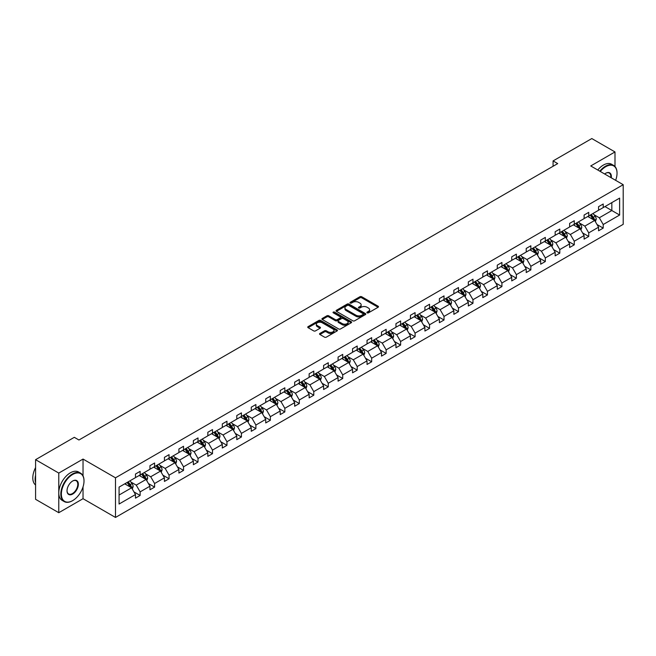 <?xml version="1.0" encoding="UTF-8"?>
<svg xmlns="http://www.w3.org/2000/svg" width="656" height="656" viewBox="0 0 656 656"><rect width="100%" height="100%" fill="white"/><g stroke="black" fill="none" stroke-linecap="round" stroke-linejoin="round"><path stroke-width="0.98" d="M367.147 312.846A0.902 0.517 0 0 0 368.426 312.846L378.102 307.262A1.287 0.746 0 0 0 378.479 306.737A1.287 0.746 0 0 0 378.102 306.204L361.71 296.742A1.287 0.746 0 0 0 359.89 296.742L350.214 302.334A0.902 0.517 0 0 0 351.485 303.064L352.739 302.342A4.125 2.378 0 0 1 358.57 302.342L359.931 303.129A4.125 2.378 0 0 1 361.144 304.819A4.125 2.378 0 0 1 359.931 306.5L358.684 307.221A0.902 0.517 0 0 0 359.955 307.959L361.21 307.229A4.125 2.378 0 0 1 367.032 307.229L368.401 308.025A4.125 2.378 0 0 1 369.607 309.706A4.125 2.378 0 0 1 368.401 311.387L367.147 312.108A0.902 0.517 0 0 0 367.147 312.846L367.147 312.108M319.915 333.437A1.287 0.746 0 0 0 319.538 333.961A1.287 0.746 0 0 0 319.915 334.494L324.515 337.143A1.287 0.746 0 0 0 326.335 337.143L337.077 330.944A1.287 0.746 0 0 0 337.455 330.419A1.287 0.746 0 0 0 337.077 329.894L320.686 320.431A1.287 0.746 0 0 0 318.865 320.431L308.123 326.631A1.287 0.746 0 0 0 307.746 327.155A1.287 0.746 0 0 0 308.123 327.68L313.675 330.886A1.287 0.746 0 0 0 315.495 330.886L320.095 328.238A1.287 0.746 0 0 0 320.472 327.713A1.287 0.746 0 0 0 320.095 327.18L317.34 325.597A3.444 1.993 0 0 1 316.331 324.187A3.444 1.993 0 0 1 318.463 322.35A3.444 1.993 0 0 1 322.211 322.785L333.002 329.009A3.444 1.993 0 0 1 334.011 330.419A3.444 1.993 0 0 1 331.887 332.256A3.444 1.993 0 0 1 328.131 331.821L326.335 330.788A1.287 0.746 0 0 0 324.515 330.788L319.915 333.437L319.915 334.494M83.033 459.069L58.778 473.074L35.58 459.684L35.58 499.314L58.778 512.705L83.033 498.699L115.497 517.445L115.497 477.814L83.033 459.069L83.033 475.871M614.992 166.534L614.992 151.946L590.736 165.952L623.2 184.697L115.497 477.814M614.992 151.946L591.802 138.555L553.074 160.917L553.074 166.271M35.58 459.684L74.308 437.322L78.95 440.004L557.707 163.59L553.074 160.917M352.83 320.8A1.287 0.746 0 0 0 354.65 320.8L365.4 314.593A1.287 0.746 0 0 0 365.777 314.068A1.287 0.746 0 0 0 365.4 313.543L349.008 304.081A1.287 0.746 0 0 0 347.188 304.081L336.438 310.28A1.287 0.746 0 0 0 336.061 310.805A1.287 0.746 0 0 0 336.438 311.338L352.83 320.8M333.658 313.043A0.902 0.517 0 0 1 334.576 313.166L334.576 312.092L351.239 321.719A1.287 0.746 0 0 1 351.616 322.244A1.287 0.746 0 0 1 351.239 322.768L340.497 328.968A1.287 0.746 0 0 1 338.668 328.968L322.285 319.505L326.877 316.873L326.877 315.798L322.285 318.455A1.287 0.746 0 0 0 321.907 318.98A1.287 0.746 0 0 0 322.285 319.505L322.285 318.455M326.877 316.873A1.287 0.746 0 0 1 328.705 316.873L328.705 315.798A1.287 0.746 0 0 0 326.877 315.798M328.705 315.798L335.347 319.636A1.287 0.746 0 0 0 337.168 319.636L340.218 317.881A1.287 0.746 0 0 0 340.595 317.356A1.287 0.746 0 0 0 340.218 316.823L333.297 312.83A0.902 0.517 0 0 1 334.576 312.092M58.778 473.074L58.778 512.705M119.072 487.105L135.489 477.625L135.489 474.034L140.13 471.361L140.13 474.944L149.962 469.27L149.962 465.678L154.603 463.005L154.603 466.596L164.435 460.914L164.435 457.33L169.068 454.649L169.068 458.241L178.908 452.558L178.908 448.975L183.541 446.293L183.541 449.885L193.372 444.202L193.372 440.619L198.014 437.937L198.014 441.529L207.845 435.855L207.845 432.263L212.487 429.582L212.487 433.173L222.318 427.499L222.318 423.907L226.96 421.226L226.96 424.817L236.791 419.143L236.791 415.551L241.424 412.878L241.424 416.462L251.264 410.787L251.264 407.196L255.897 404.522L255.897 408.106L265.729 402.431L265.729 398.84L270.37 396.167L270.37 399.75L280.202 394.076L280.202 390.484L284.843 387.811L284.843 391.394L294.675 385.72L294.675 382.136L299.316 379.455L299.316 383.047L309.148 377.364L309.148 373.781L313.781 371.099L313.781 374.691L323.613 369.008L323.613 365.425L328.254 362.743L328.254 366.335L338.086 360.652L338.086 357.069L342.727 354.388L342.727 357.979L352.559 352.305L352.559 348.713L357.2 346.032L357.2 349.623L367.032 343.949L367.032 340.357L371.665 337.684L371.665 341.268L381.505 335.593L381.505 332.002L386.138 329.328L386.138 332.912L395.97 327.237L395.97 323.646L400.611 320.973L400.611 324.556L410.443 318.882L410.443 315.29L415.084 312.617L415.084 316.2L424.916 310.526L424.916 306.942L429.557 304.261L429.557 307.853L439.389 302.17L439.389 298.587L444.022 295.905L444.022 299.497L453.862 293.814L453.862 290.231L458.495 287.549L458.495 291.141L468.327 285.458L468.327 281.875L472.968 279.194L472.968 282.785L482.8 277.111L482.8 273.519L487.441 270.838L487.441 274.429L497.273 268.755L497.273 265.163L501.914 262.482L501.914 266.074L511.746 260.399L511.746 256.808L516.379 254.134L516.379 257.718L526.219 252.043L526.219 248.452L530.852 245.779L530.852 249.362L540.683 243.688L540.683 240.096L545.325 237.423L545.325 241.006L555.156 235.332L555.156 231.74L559.798 229.067L559.798 232.659L569.629 226.976L569.629 223.393L574.271 220.711L574.271 224.303L584.102 218.62L584.102 215.037L588.735 212.355L588.735 215.947L598.567 210.264L598.567 206.681L603.208 204L603.208 207.591L619.625 198.112L619.625 215.037L603.208 224.516L603.208 228.099L598.567 230.781L598.567 227.189L588.735 232.872L588.735 236.455L584.102 239.137L584.102 235.545L574.271 241.228L574.271 244.811L569.629 247.492L569.629 243.901L559.798 249.575L559.798 253.167L555.156 255.848L555.156 252.257L545.325 257.931L545.325 261.523L540.683 264.204L540.683 260.612L530.852 266.287L530.852 269.878L526.219 272.552L526.219 268.968L516.379 274.643L516.379 278.234L511.746 280.907L511.746 277.324L501.914 282.998L501.914 286.59L497.273 289.263L497.273 285.68L487.441 291.354L487.441 294.946L482.8 297.619L482.8 294.036L472.968 299.71L472.968 303.293L468.327 305.975L468.327 302.383L458.495 308.066L458.495 311.649L453.862 314.331L453.862 310.739L444.022 316.422L444.022 320.005L439.389 322.686L439.389 319.095L429.557 324.777L429.557 328.361L424.916 331.042L424.916 327.451L415.084 333.125L415.084 336.717L410.443 339.398L410.443 335.806L400.611 341.481L400.611 345.072L395.97 347.746L395.97 344.162L386.138 349.837L386.138 353.428L381.505 356.101L381.505 352.518L371.665 358.192L371.665 361.784L367.032 364.457L367.032 360.874L357.2 366.548L357.2 370.14L352.559 372.813L352.559 369.23L342.727 374.904L342.727 378.487L338.086 381.169L338.086 377.577L328.254 383.26L328.254 386.843L323.613 389.525L323.613 385.933L313.781 391.616L313.781 395.199L309.148 397.88L309.148 394.289L299.316 399.971L299.316 403.555L294.675 406.236L294.675 402.645L284.843 408.319L284.843 411.911L280.202 414.592L280.202 411L270.37 416.675L270.37 420.266L265.729 422.94L265.729 419.356L255.897 425.031L255.897 428.622L251.264 431.295L251.264 427.712L241.424 433.386L241.424 436.978L236.791 439.651L236.791 436.068L226.96 441.742L226.96 445.334L222.318 448.007L222.318 444.424L212.487 450.098L212.487 453.681L207.845 456.363L207.845 452.771L198.014 458.454L198.014 462.037L193.372 464.719L193.372 461.127L183.541 466.81L183.541 470.393L178.908 473.074L178.908 469.483L169.068 475.165L169.068 478.749L164.435 481.43L164.435 477.839L154.603 483.513L154.603 487.105L149.962 489.786L149.962 486.194L140.13 491.869L140.13 495.46L135.489 498.142L135.489 494.55L119.072 504.029L119.072 487.105M115.497 517.445L623.2 224.327L623.2 184.697M139.203 475.485L146.067 479.446L136.235 485.12L130.864 482.021M136.235 485.12L140.13 491.869M146.067 479.446L149.962 486.194M135.489 476.764L136.235 477.199L140.13 474.944M153.668 467.129L160.54 471.09L150.708 476.764L145.337 473.665M150.708 476.764L154.603 483.513M160.54 471.09L164.435 477.839M149.962 468.417L150.708 468.843L154.603 466.596M168.141 458.774L175.004 462.734L165.173 468.417L159.81 465.317M165.173 468.417L169.068 475.165M175.004 462.734L178.908 469.483M164.435 460.061L165.173 460.487L169.068 458.241M182.614 450.418L189.477 454.378L179.646 460.061L174.275 456.961M179.646 460.061L183.541 466.81M189.477 454.378L193.372 461.127M178.908 451.705L179.646 452.132L183.541 449.885M197.087 442.062L203.95 446.023L194.119 451.705L188.748 448.606M194.119 451.705L198.014 458.454M203.95 446.023L207.845 452.771M193.372 443.349L194.119 443.776L198.014 441.529M211.56 433.706L218.423 437.675L208.592 443.349L203.221 440.25M208.592 443.349L212.487 450.098M218.423 437.675L222.318 444.424M207.845 434.994L208.592 435.42L212.487 433.173M226.025 425.35L232.896 429.319L223.056 434.994L217.694 431.894M223.056 434.994L226.96 441.742M232.896 429.319L236.791 436.068M222.318 426.638L223.056 427.064L226.96 424.817M240.498 416.995L247.361 420.963L237.529 426.638L232.158 423.538M237.529 426.638L241.424 433.386M247.361 420.963L251.264 427.712M236.791 418.282L237.529 418.708L241.424 416.462M254.971 408.647L261.834 412.608L252.002 418.282L246.631 415.182M252.002 418.282L255.897 425.031M261.834 412.608L265.729 419.356M251.264 409.926L252.002 410.361L255.897 408.106M269.444 400.291L276.307 404.252L266.475 409.926L261.104 406.827M266.475 409.926L270.37 416.675M276.307 404.252L280.202 411M265.729 401.57L266.475 402.005L270.37 399.75M283.917 391.935L290.78 395.896L280.948 401.57L275.577 398.471M280.948 401.57L284.843 408.319M290.78 395.896L294.675 402.645M280.202 393.223L280.948 393.649L284.843 391.394M298.382 383.58L305.253 387.54L295.413 393.223L290.05 390.123M295.413 393.223L299.316 399.971M305.253 387.54L309.148 394.289M294.675 384.867L295.413 385.293L299.316 383.047M312.855 375.224L319.718 379.184L309.886 384.867L304.515 381.767M309.886 384.867L313.781 391.616M319.718 379.184L323.613 385.933M309.148 376.511L309.886 376.938L313.781 374.691M327.328 366.868L334.191 370.829L324.359 376.511L318.988 373.412M324.359 376.511L328.254 383.26M334.191 370.829L338.086 377.577M323.613 368.155L324.359 368.582L328.254 366.335M341.801 358.512L348.664 362.481L338.832 368.155L333.461 365.056M338.832 368.155L342.727 374.904M348.664 362.481L352.559 369.23M338.086 359.8L338.832 360.226L342.727 357.979M356.274 350.156L363.137 354.125L353.305 359.8L347.934 356.7M353.305 359.8L357.2 366.548M363.137 354.125L367.032 360.874M352.559 351.444L353.305 351.87L357.2 349.623M370.738 341.801L377.602 345.769L367.77 351.444L362.407 348.344M367.77 351.444L371.665 358.192M377.602 345.769L381.505 352.518M367.032 343.088L367.77 343.514L371.665 341.268M385.211 333.453L392.075 337.414L382.243 343.088L376.872 339.988M382.243 343.088L386.138 349.837M392.075 337.414L395.97 344.162M381.505 334.732L382.243 335.167L386.138 332.912M399.684 325.097L406.548 329.058L396.716 334.732L391.345 331.633M396.716 334.732L400.611 341.481M406.548 329.058L410.443 335.806M395.97 326.376L396.716 326.811L400.611 324.556M414.157 316.741L421.021 320.702L411.189 326.376L405.818 323.277M411.189 326.376L415.084 333.125M421.021 320.702L424.916 327.451M410.443 318.029L411.189 318.455L415.084 316.2M428.622 308.386L435.494 312.346L425.654 318.029L420.291 314.929M425.654 318.029L429.557 324.777M435.494 312.346L439.389 319.095M424.916 309.673L425.654 310.099L429.557 307.853M443.095 300.03L449.959 303.99L440.127 309.673L434.764 306.573M440.127 309.673L444.022 316.422M449.959 303.99L453.862 310.739M439.389 301.317L440.127 301.744L444.022 299.497M457.568 291.674L464.432 295.635L454.6 301.317L449.229 298.218M454.6 301.317L458.495 308.066M464.432 295.635L468.327 302.383M453.862 292.961L454.6 293.388L458.495 291.141M472.041 283.318L478.905 287.287L469.073 292.961L463.702 289.862M469.073 292.961L472.968 299.71M478.905 287.287L482.8 294.036M468.327 284.606L469.073 285.032L472.968 282.785M486.514 274.962L493.378 278.931L483.546 284.606L478.175 281.506M483.546 284.606L487.441 291.354M493.378 278.931L497.273 285.68M482.8 276.25L483.546 276.676L487.441 274.429M500.979 266.607L507.851 270.575L498.011 276.25L492.648 273.15M498.011 276.25L501.914 282.998M507.851 270.575L511.746 277.324M497.273 267.894L498.011 268.32L501.914 266.074M515.452 258.259L522.315 262.22L512.484 267.894L507.113 264.794M512.484 267.894L516.379 274.643M522.315 262.22L526.219 268.968M511.746 259.538L512.484 259.973L516.379 257.718M529.925 249.903L536.788 253.864L526.957 259.538L521.586 256.439M526.957 259.538L530.852 266.287M536.788 253.864L540.683 260.612M526.219 251.182L526.957 251.617L530.852 249.362M544.398 241.547L551.261 245.508L541.43 251.182L536.059 248.083M541.43 251.182L545.325 257.931M551.261 245.508L555.156 252.257M540.683 242.835L541.43 243.261L545.325 241.006M558.871 233.192L565.734 237.152L555.903 242.835L550.532 239.727M555.903 242.835L559.798 249.575M565.734 237.152L569.629 243.901M555.156 234.479L555.903 234.905L559.798 232.659M573.336 224.836L580.207 228.796L570.367 234.479L565.005 231.379M570.367 234.479L574.271 241.228M580.207 228.796L584.102 235.545M569.629 226.123L570.367 226.55L574.271 224.303M587.809 216.48L594.672 220.441L584.84 226.123L579.469 223.024M584.84 226.123L588.735 232.872M594.672 220.441L598.567 227.189M584.102 217.767L584.84 218.194L588.735 215.947M604.971 206.574L611.835 210.535L599.313 217.767L593.942 214.668M599.313 217.767L603.208 224.516M619.625 215.037L611.835 210.535L611.835 202.606L619.625 198.112M598.567 209.412L599.313 209.838L603.208 207.591M119.072 495.034L131.594 487.802L124.73 483.841M131.594 487.802L135.489 494.55M597.042 224.541L603.208 228.099M582.569 232.896L588.735 236.455M568.096 241.252L574.271 244.811M553.623 249.608L559.798 253.167M539.158 257.964L545.325 261.523M524.685 266.32L530.852 269.878M510.212 274.667L516.379 278.234M495.739 283.023L501.914 286.59M481.274 291.379L487.441 294.946M466.801 299.735L472.968 303.293M452.328 308.09L458.495 311.649M437.855 316.446L444.022 320.005M423.382 324.802L429.557 328.361M408.918 333.158L415.084 336.717M394.445 341.514L400.611 345.072M379.972 349.861L386.138 353.428M365.499 358.217L371.665 361.784M351.026 366.573L357.2 370.14M336.561 374.929L342.727 378.487M322.088 383.284L328.254 386.843M307.615 391.64L313.781 395.199M293.142 399.996L299.316 403.555M278.669 408.352L284.843 411.911M264.204 416.708L270.37 420.266M249.731 425.055L255.897 428.622M235.258 433.411L241.424 436.978M220.785 441.767L226.96 445.334M206.32 450.123L212.487 453.681M191.847 458.478L198.014 462.037M177.374 466.834L183.541 470.393M162.901 475.19L169.068 478.749M148.428 483.546L154.603 487.105M133.963 491.902L140.13 495.46M83.033 498.699L83.033 486.867M367.508 312.969L368.401 312.461A4.125 2.378 0 0 0 369.607 310.772L369.607 309.706M361.144 304.819L361.144 305.885A4.125 2.378 0 0 1 359.931 307.566L359.045 308.082M378.102 306.204L378.102 307.262L361.71 297.816A1.287 0.746 0 0 0 359.89 297.816L350.575 303.195M365.4 313.543L365.4 314.593L349.008 305.147A1.287 0.746 0 0 0 347.188 305.147L336.462 311.346L336.438 310.28M363.121 314.437A0.902 0.517 0 0 0 363.121 313.699L348.738 305.393A0.902 0.517 0 0 0 347.459 305.393L346.138 306.155A4.125 2.378 0 0 0 344.933 307.836A4.125 2.378 0 0 0 346.138 309.517L355.97 315.2A4.125 2.378 0 0 0 361.8 315.2L363.121 314.437L363.121 315.503A0.902 0.517 0 0 0 363.383 315.142L363.383 314.068M344.933 307.836L344.933 308.91A4.125 2.378 0 0 0 346.138 310.591L346.138 309.517M363.121 315.503L361.8 316.266A4.125 2.378 0 0 1 355.97 316.266L346.138 310.591M328.705 316.873L335.347 320.71A1.287 0.746 0 0 0 337.168 320.71L340.218 318.947A1.287 0.746 0 0 0 340.595 318.422L340.595 317.356M334.576 313.166L351.222 322.777M342.243 323.621A3.444 1.993 0 0 0 345.999 324.056A3.444 1.993 0 0 0 348.123 322.219A3.444 1.993 0 0 0 347.114 320.809L343.318 318.611A1.287 0.746 0 0 0 341.497 318.611L338.447 320.374A1.287 0.746 0 0 0 338.07 320.899A1.287 0.746 0 0 0 338.447 321.424L342.243 323.621L342.243 324.695A3.444 1.993 0 0 0 345.999 325.122A3.444 1.993 0 0 0 348.123 323.285L348.123 322.219M338.07 320.899L338.07 321.973A1.287 0.746 0 0 0 338.447 322.498L338.447 321.424M342.243 324.695L338.447 322.498M334.011 330.419L334.011 331.485A3.444 1.993 0 0 1 331.887 333.322A3.444 1.993 0 0 1 328.131 332.895L326.335 331.854A1.287 0.746 0 0 0 324.515 331.854L319.931 334.503M316.331 324.187L316.331 325.261A3.444 1.993 0 0 0 317.34 326.663L317.34 325.597M320.095 327.18L320.095 328.238L317.34 326.663M337.077 329.894L337.077 330.944L320.686 321.497A1.287 0.746 0 0 0 318.865 321.497L308.14 327.697M595.377 221.662L596.23 219.202A3.477 2.009 -120 0 0 595.123 216.242L593.04 213.462M589.309 217.341L588.399 216.136M594.164 220.145L594.352 219.35A3.477 2.009 -120 0 0 593.36 217.259L591.277 214.479M590.408 214.979L592.696 218.038A1.771 1.025 60 0 1 593.024 218.579L594.352 219.35M590.162 215.119L592.245 217.899A3.477 2.009 60 0 1 593.114 219.547M615.64 180.334A16.006 9.241 120 0 0 617.034 173.258A16.006 9.241 120 0 0 605.718 166.722A16.006 9.241 120 0 0 600.281 171.462M599.797 171.183A16.4 9.471 -60 0 1 605.439 166.247A16.4 9.471 -60 0 1 613.639 165.435A16.4 9.471 -60 0 1 617.034 172.938A16.4 9.471 -60 0 1 617.034 173.102M604.652 173.988A8.003 4.617 -60 0 1 605.718 173.258L605.718 173.258A8.003 4.617 -60 0 1 611.269 177.809M597.764 170.002A16.4 9.471 -60 0 1 603.397 165.066A16.4 9.471 -60 0 1 611.597 164.254L613.639 165.435M610.752 177.505A7.61 4.395 120 0 0 609.244 173.045A7.61 4.395 120 0 0 605.57 173.34M72.414 500.766L72.693 500.602A16.006 9.241 120 0 0 72.693 500.602A16.006 9.241 120 0 0 84.009 480.996A16.006 9.241 120 0 0 72.685 474.468A16.006 9.241 120 0 0 61.369 494.066A16.006 9.241 120 0 0 72.685 500.602L72.414 500.766A16.4 9.471 -60 0 1 64.214 501.578A16.4 9.471 -60 0 1 61.697 488.433A16.4 9.471 -60 0 1 72.414 473.985A16.4 9.471 -60 0 1 80.606 473.173A16.4 9.471 -60 0 1 84.009 480.676A16.4 9.471 -60 0 1 84.009 480.84M72.685 494.066A8.003 4.617 -60 0 1 67.027 490.803A8.003 4.617 -60 0 1 72.685 480.996L72.685 480.996A8.003 4.617 -60 0 1 78.351 484.267A8.003 4.617 -60 0 1 72.685 494.066M67.035 490.639A7.61 4.395 120 0 0 68.609 493.96A7.61 4.395 120 0 0 72.414 493.583A7.61 4.395 120 0 0 77.383 486.883A7.61 4.395 120 0 0 76.219 480.782A7.61 4.395 120 0 0 72.545 481.086M64.214 501.578L62.172 500.397A16.4 9.471 -60 0 1 59.655 487.252A16.4 9.471 -60 0 1 70.372 472.804A16.4 9.471 -60 0 1 78.572 471.992L80.606 473.173M35.58 482.709A16.4 9.471 -60 0 1 35.58 475.215M35.58 484.989A16.4 9.471 -60 0 1 35.58 467.58M580.913 230.018L581.765 227.558A3.477 2.009 -120 0 0 580.65 224.598L578.567 221.818M574.836 225.697L573.934 224.491M579.691 228.501L579.888 227.706A3.477 2.009 -120 0 0 578.887 225.615L576.804 222.835M575.935 223.335L578.231 226.394A1.771 1.025 60 0 1 578.551 226.935L579.888 227.706M575.697 223.475L577.78 226.254A3.477 2.009 60 0 1 578.641 227.894M566.44 238.374L567.292 235.914A3.477 2.009 -120 0 0 566.177 232.954L564.094 230.174M560.363 234.053L559.461 232.847M565.218 236.857L565.415 236.062A3.477 2.009 -120 0 0 564.422 233.971L562.34 231.191M561.462 231.691L563.758 234.75A1.771 1.025 60 0 1 564.078 235.291L565.415 236.062M561.224 231.83L563.307 234.61A3.477 2.009 60 0 1 564.168 236.25M551.967 246.73L552.819 244.27A3.477 2.009 -120 0 0 551.712 241.31L549.63 238.522M545.89 242.408L544.988 241.203M550.745 245.213L550.942 244.417A3.477 2.009 -120 0 0 549.949 242.326L547.867 239.547M546.997 240.047L549.285 243.105A1.771 1.025 60 0 1 549.605 243.647L550.942 244.417M546.751 240.186L548.834 242.966A3.477 2.009 60 0 1 549.703 244.606M537.494 255.086L538.346 252.617A3.477 2.009 -120 0 0 537.239 249.657L535.157 246.877M531.417 250.764L530.515 249.559M536.28 253.569L536.469 252.773A3.477 2.009 -120 0 0 535.476 250.682L533.394 247.894M532.524 248.403L534.812 251.461A1.771 1.025 60 0 1 535.14 252.002L536.469 252.773M532.278 248.542L534.361 251.322A3.477 2.009 60 0 1 535.23 252.962M523.021 263.441L523.873 260.973A3.477 2.009 -120 0 0 522.766 258.013L520.684 255.233M516.953 259.12L516.042 257.915M521.807 261.924L522.004 261.121A3.477 2.009 -120 0 0 521.003 259.03L518.921 256.25M518.051 256.758L520.339 259.817A1.771 1.025 60 0 1 520.667 260.35L522.004 261.121M517.805 256.898L519.888 259.678A3.477 2.009 60 0 1 520.757 261.318M508.556 271.797L509.409 269.329A3.477 2.009 -120 0 0 508.293 266.369L506.211 263.589M502.48 267.476L501.578 266.27M507.334 270.28L507.531 269.477A3.477 2.009 -120 0 0 506.53 267.386L504.448 264.606M503.578 265.114L505.874 268.173A1.771 1.025 60 0 1 506.194 268.706L507.531 269.477M503.341 265.254L505.423 268.033A3.477 2.009 60 0 1 506.284 269.673M494.083 280.153L494.936 277.685A3.477 2.009 -120 0 0 493.829 274.725L491.746 271.945M488.007 275.832L487.105 274.626M492.861 278.636L493.058 277.832A3.477 2.009 -120 0 0 492.066 275.741L489.983 272.962M489.105 273.462L491.401 276.529A1.771 1.025 60 0 1 491.721 277.062L493.058 277.832M488.868 273.609L490.95 276.389A3.477 2.009 60 0 1 491.811 278.029M479.61 288.501L480.463 286.041A3.477 2.009 -120 0 0 479.356 283.08L477.273 280.301M473.534 284.187L472.632 282.974M478.388 286.984L478.585 286.188A3.477 2.009 -120 0 0 477.593 284.097L475.51 281.317M474.641 281.818L476.928 284.876A1.771 1.025 60 0 1 477.248 285.417L478.585 286.188M474.395 281.957L476.477 284.737A3.477 2.009 60 0 1 477.347 286.385M465.137 296.856L465.99 294.396A3.477 2.009 -120 0 0 464.883 291.436L462.8 288.656M459.061 292.535L458.159 291.33M463.923 295.339L464.112 294.544A3.477 2.009 -120 0 0 463.12 292.453L461.037 289.673M460.168 290.173L462.455 293.232A1.771 1.025 60 0 1 462.783 293.773L464.112 294.544M459.922 290.313L462.004 293.093A3.477 2.009 60 0 1 462.874 294.741M450.664 305.212L451.517 302.752A3.477 2.009 -120 0 0 450.41 299.792L448.327 297.012M444.596 300.891L443.694 299.685M449.45 303.695L449.647 302.9A3.477 2.009 -120 0 0 448.647 300.809L446.564 298.029M445.695 298.529L447.991 301.588A1.771 1.025 60 0 1 448.31 302.129L449.647 302.9M445.449 298.669L447.531 301.448A3.477 2.009 60 0 1 448.401 303.088M436.199 313.568L437.052 311.108A3.477 2.009 -120 0 0 435.937 308.148L433.854 305.368M430.123 309.247L429.221 308.041M434.977 312.051L435.174 311.256A3.477 2.009 -120 0 0 434.174 309.165L432.091 306.385M431.222 306.885L433.518 309.944A1.771 1.025 60 0 1 433.837 310.485L435.174 311.256M430.984 307.024L433.067 309.804A3.477 2.009 60 0 1 433.928 311.444M421.726 321.924L422.579 319.464A3.477 2.009 -120 0 0 421.472 316.504L419.389 313.716M415.65 317.602L414.748 316.397M420.504 320.407L420.701 319.611A3.477 2.009 -120 0 0 419.709 317.52L417.626 314.741M416.749 315.241L419.045 318.299A1.771 1.025 60 0 1 419.364 318.841L420.701 319.611M416.511 315.38L418.594 318.16A3.477 2.009 60 0 1 419.463 319.8M407.253 330.28L408.106 327.811A3.477 2.009 -120 0 0 406.999 324.851L404.916 322.071M401.177 325.958L400.275 324.753M406.031 328.763L406.228 327.967A3.477 2.009 -120 0 0 405.236 325.876L403.153 323.088M402.284 323.597L404.572 326.655A1.771 1.025 60 0 1 404.891 327.196L406.228 327.967M402.038 323.736L404.121 326.516A3.477 2.009 60 0 1 404.99 328.156M392.78 338.635L393.633 336.167A3.477 2.009 -120 0 0 392.526 333.207L390.443 330.427M386.704 334.314L385.802 333.109M391.566 337.118L391.755 336.315A3.477 2.009 -120 0 0 390.763 334.224L388.68 331.444M387.811 331.952L390.099 335.011A1.771 1.025 60 0 1 390.427 335.544L391.755 336.315M387.565 332.092L389.648 334.872A3.477 2.009 60 0 1 390.517 336.512M378.307 346.991L379.16 344.523A3.477 2.009 -120 0 0 378.053 341.563L375.97 338.783M372.239 342.67L371.337 341.464M377.093 345.474L377.29 344.671A3.477 2.009 -120 0 0 376.29 342.58L374.207 339.8M373.338 340.308L375.634 343.367A1.771 1.025 60 0 1 375.954 343.9L377.29 344.671M373.1 340.448L375.183 343.227A3.477 2.009 60 0 1 376.044 344.867M363.842 355.347L364.695 352.879A3.477 2.009 -120 0 0 363.58 349.919L361.497 347.139M357.766 351.026L356.864 349.82M362.62 353.83L362.817 353.026A3.477 2.009 -120 0 0 361.817 350.935L359.734 348.156M358.865 348.656L361.161 351.723A1.771 1.025 60 0 1 361.481 352.256L362.817 353.026M358.627 348.803L360.71 351.583A3.477 2.009 60 0 1 361.571 353.223M349.369 363.695L350.222 361.235A3.477 2.009 -120 0 0 349.115 358.274L347.032 355.495M343.293 359.381L342.391 358.176M348.147 362.178L348.344 361.382A3.477 2.009 -120 0 0 347.352 359.291L345.269 356.511M344.392 357.012L346.688 360.078A1.771 1.025 60 0 1 347.008 360.611L348.344 361.382M344.154 357.151L346.237 359.931A3.477 2.009 60 0 1 347.106 361.579M334.896 372.05L335.749 369.59A3.477 2.009 -120 0 0 334.642 366.63L332.559 363.85M328.82 367.729L327.918 366.524M333.683 370.533L333.871 369.738A3.477 2.009 -120 0 0 332.879 367.647L330.796 364.867M329.927 365.367L332.215 368.426A1.771 1.025 60 0 1 332.535 368.967L333.871 369.738M329.681 365.507L331.764 368.287A3.477 2.009 60 0 1 332.633 369.935M320.423 380.406L321.276 377.946A3.477 2.009 -120 0 0 320.169 374.986L318.086 372.206M314.355 376.085L313.445 374.879M319.21 378.889L319.398 378.094A3.477 2.009 -120 0 0 318.406 376.003L316.323 373.223M315.454 373.723L317.742 376.782A1.771 1.025 60 0 1 318.07 377.323L319.398 378.094M315.208 373.863L317.291 376.642A3.477 2.009 60 0 1 318.16 378.282M305.958 388.762L306.811 386.302A3.477 2.009 -120 0 0 305.696 383.342L303.613 380.562M299.882 384.441L298.98 383.235M304.737 387.245L304.933 386.45A3.477 2.009 -120 0 0 303.933 384.359L301.85 381.579M300.981 382.079L303.277 385.138A1.771 1.025 60 0 1 303.597 385.679L304.933 386.45M300.743 382.218L302.826 384.998A3.477 2.009 60 0 1 303.687 386.638M291.485 397.118L292.338 394.658A3.477 2.009 -120 0 0 291.223 391.698L289.14 388.918M285.409 392.796L284.507 391.591M290.264 395.601L290.46 394.805A3.477 2.009 -120 0 0 289.468 392.714L287.385 389.935M286.508 390.435L288.804 393.493A1.771 1.025 60 0 1 289.124 394.035L290.46 394.805M286.27 390.574L288.353 393.354A3.477 2.009 60 0 1 289.214 394.994M277.012 405.474L277.865 403.005A3.477 2.009 -120 0 0 276.758 400.045L274.675 397.265M270.936 401.152L270.034 399.947M275.791 403.957L275.987 403.161A3.477 2.009 -120 0 0 274.995 401.07L272.912 398.29M272.043 398.791L274.331 401.849A1.771 1.025 60 0 1 274.651 402.39L275.987 403.161M271.797 398.93L273.88 401.71A3.477 2.009 60 0 1 274.749 403.35M262.539 413.829L263.392 411.361A3.477 2.009 -120 0 0 262.285 408.401L260.202 405.621M256.463 409.508L255.561 408.303M261.326 412.312L261.514 411.509A3.477 2.009 -120 0 0 260.522 409.418L258.439 406.638M257.57 407.146L259.858 410.205A1.771 1.025 60 0 1 260.186 410.738L261.514 411.509M257.324 407.286L259.407 410.066A3.477 2.009 60 0 1 260.276 411.706M248.066 422.185L248.919 419.717A3.477 2.009 -120 0 0 247.812 416.757L245.729 413.977M241.998 417.864L241.088 416.658M246.853 420.668L247.05 419.865A3.477 2.009 -120 0 0 246.049 417.774L243.966 414.994M243.097 415.502L245.385 418.561A1.771 1.025 60 0 1 245.713 419.094L247.05 419.865M242.851 415.642L244.934 418.421A3.477 2.009 60 0 1 245.803 420.061M233.602 430.541L234.454 428.073A3.477 2.009 -120 0 0 233.339 425.113L231.256 422.333M227.525 426.22L226.623 425.014M232.38 429.024L232.577 428.22A3.477 2.009 -120 0 0 231.576 426.129L229.493 423.35M228.624 423.858L230.92 426.917A1.771 1.025 60 0 1 231.24 427.45L232.577 428.22M228.386 423.997L230.469 426.777A3.477 2.009 60 0 1 231.33 428.417M219.129 438.897L219.981 436.429A3.477 2.009 -120 0 0 218.874 433.468L216.792 430.689M213.052 434.575L212.15 433.37M217.907 437.372L218.104 436.576A3.477 2.009 -120 0 0 217.111 434.485L215.029 431.705M214.151 432.206L216.447 435.272A1.771 1.025 60 0 1 216.767 435.805L218.104 436.576M213.913 432.345L215.996 435.125A3.477 2.009 60 0 1 216.857 436.773M204.656 447.244L205.508 444.784A3.477 2.009 -120 0 0 204.401 441.824L202.319 439.044M198.579 442.923L197.677 441.718M203.434 445.727L203.631 444.932A3.477 2.009 -120 0 0 202.638 442.841L200.556 440.061M199.686 440.561L201.974 443.62A1.771 1.025 60 0 1 202.294 444.161L203.631 444.932M199.44 440.701L201.523 443.481A3.477 2.009 60 0 1 202.392 445.129M190.183 455.6L191.035 453.14A3.477 2.009 -120 0 0 189.928 450.18L187.846 447.4M184.106 451.279L183.204 450.073M188.969 454.083L189.158 453.288A3.477 2.009 -120 0 0 188.165 451.197L186.083 448.417M185.213 448.917L187.501 451.976A1.771 1.025 60 0 1 187.829 452.517L189.158 453.288M184.967 449.057L187.05 451.836A3.477 2.009 60 0 1 187.919 453.476M175.71 463.956L176.562 461.496A3.477 2.009 -120 0 0 175.455 458.536L173.373 455.756M169.642 459.635L168.74 458.429M174.496 462.439L174.693 461.644A3.477 2.009 -120 0 0 173.692 459.553L171.61 456.773M170.74 457.273L173.036 460.332A1.771 1.025 60 0 1 173.356 460.873L174.693 461.644M170.494 457.412L172.577 460.192A3.477 2.009 60 0 1 173.446 461.832M161.245 472.312L162.098 469.852A3.477 2.009 -120 0 0 160.982 466.892L158.9 464.112M155.169 467.99L154.267 466.785M160.023 470.795L160.22 469.999A3.477 2.009 -120 0 0 159.219 467.908L157.137 465.129M156.267 465.629L158.563 468.687A1.771 1.025 60 0 1 158.883 469.229L160.22 469.999M156.03 465.768L158.112 468.548A3.477 2.009 60 0 1 158.973 470.188M146.772 480.668L147.625 478.199A3.477 2.009 -120 0 0 146.518 475.239L144.435 472.459M140.696 476.346L139.794 475.141M145.55 479.151L145.747 478.355A3.477 2.009 -120 0 0 144.755 476.264L142.672 473.484M141.794 473.985L144.09 477.043A1.771 1.025 60 0 1 144.41 477.584L145.747 478.355M141.557 474.124L143.639 476.904A3.477 2.009 60 0 1 144.509 478.544M132.299 489.023L133.152 486.555A3.477 2.009 -120 0 0 132.045 483.595L129.962 480.815M126.223 484.702L125.321 483.497M131.077 487.506L131.274 486.703A3.477 2.009 -120 0 0 130.282 484.612L128.199 481.832M127.33 482.34L129.617 485.399A1.771 1.025 60 0 1 129.937 485.932L131.274 486.703M127.084 482.48L129.166 485.26A3.477 2.009 60 0 1 130.036 486.9M368.401 312.461L368.401 311.387M358.684 307.959L358.684 307.221M359.931 307.566L359.931 306.5M350.214 303.064L350.214 302.334M359.89 297.816L359.89 296.742M361.71 297.816L361.71 296.742M347.188 305.147L347.188 304.081M349.008 305.147L349.008 304.081M355.97 316.266L355.97 315.2M361.8 316.266L361.8 315.2M335.347 320.71L335.347 319.636M337.168 320.71L337.168 319.636M340.218 318.947L340.218 317.881M351.239 322.768L351.239 321.719M324.515 331.854L324.515 330.788M326.335 331.854L326.335 330.788M328.131 332.895L328.131 331.821M308.123 327.68L308.123 326.631M318.865 321.497L318.865 320.431M320.686 321.497L320.686 320.431M594.426 220.301L596.214 219.268M593.36 217.259L595.123 216.242M591.261 218.473L592.245 217.899M579.953 228.657L581.741 227.624M578.887 225.615L580.65 224.598M576.788 226.828L577.78 226.254M565.48 237.013L567.268 235.98M564.422 233.971L566.177 232.954M562.315 235.184L563.307 234.61M551.007 245.36L552.795 244.335M549.949 242.326L551.712 241.31M547.842 243.54L548.834 242.966M536.542 253.716L538.322 252.691M535.476 250.682L537.239 249.657M533.377 251.888L534.361 251.322M522.069 262.072L523.857 261.047M521.003 259.03L522.766 258.013M518.904 260.243L519.888 259.678M507.596 270.428L509.384 269.395M506.53 267.386L508.293 266.369M504.431 268.599L505.423 268.033M493.123 278.784L494.911 277.75M492.066 275.741L493.829 274.725M489.958 276.955L490.95 276.389M478.65 287.139L480.438 286.106M477.593 284.097L479.356 283.08M475.485 285.311L476.477 284.737M464.186 295.495L465.965 294.462M463.12 292.453L464.883 291.436M461.02 293.667L462.004 293.093M449.713 303.851L451.5 302.818M448.647 300.809L450.41 299.792M446.547 302.022L447.531 301.448M435.24 312.207L437.027 311.174M434.174 309.165L435.937 308.148M432.074 310.378L433.067 309.804M420.767 320.554L422.554 319.529M419.709 317.52L421.472 316.504M417.601 318.734L418.594 318.16M406.302 328.91L408.081 327.885M405.236 325.876L406.999 324.851M403.137 327.09L404.121 326.516M391.829 337.266L393.616 336.241M390.763 334.224L392.526 333.207M388.664 335.437L389.648 334.872M377.356 345.622L379.143 344.589M376.29 342.58L378.053 341.563M374.191 343.793L375.183 343.227M362.883 353.978L364.67 352.944M361.817 350.935L363.58 349.919M359.718 352.149L360.71 351.583M348.41 362.333L350.197 361.3M347.352 359.291L349.115 358.274M345.245 360.505L346.237 359.931M333.945 370.689L335.724 369.656M332.879 367.647L334.642 366.63M330.78 368.861L331.764 368.287M319.472 379.045L321.26 378.012M318.406 376.003L320.169 374.986M316.307 377.216L317.291 376.642M304.999 387.401L306.787 386.368M303.933 384.359L305.696 383.342M301.834 385.572L302.826 384.998M290.526 395.757L292.314 394.723M289.468 392.714L291.223 391.698M287.361 393.928L288.353 393.354M276.053 404.104L277.841 403.079M274.995 401.07L276.758 400.045M272.888 402.284L273.88 401.71M261.588 412.46L263.368 411.435M260.522 409.418L262.285 408.401M258.423 410.631L259.407 410.066M247.115 420.816L248.903 419.783M246.049 417.774L247.812 416.757M243.95 418.987L244.934 418.421M232.642 429.172L234.43 428.138M231.576 426.129L233.339 425.113M229.477 427.343L230.469 426.777M218.169 437.527L219.957 436.494M217.111 434.485L218.874 433.468M215.004 435.699L215.996 435.125M203.696 445.883L205.484 444.85M202.638 442.841L204.401 441.824M200.531 444.055L201.523 443.481M189.231 454.239L191.011 453.206M188.165 451.197L189.928 450.18M186.066 452.41L187.05 451.836M174.758 462.595L176.546 461.562M173.692 459.553L175.455 458.536M171.593 460.766L172.577 460.192M160.285 470.951L162.073 469.917M159.219 467.908L160.982 466.892M157.12 469.122L158.112 468.548M145.812 479.298L147.6 478.273M144.755 476.264L146.518 475.239M142.647 477.478L143.639 476.904M131.348 487.654L133.127 486.629M130.282 484.612L132.045 483.595M128.182 485.825L129.166 485.26"/></g></svg>
